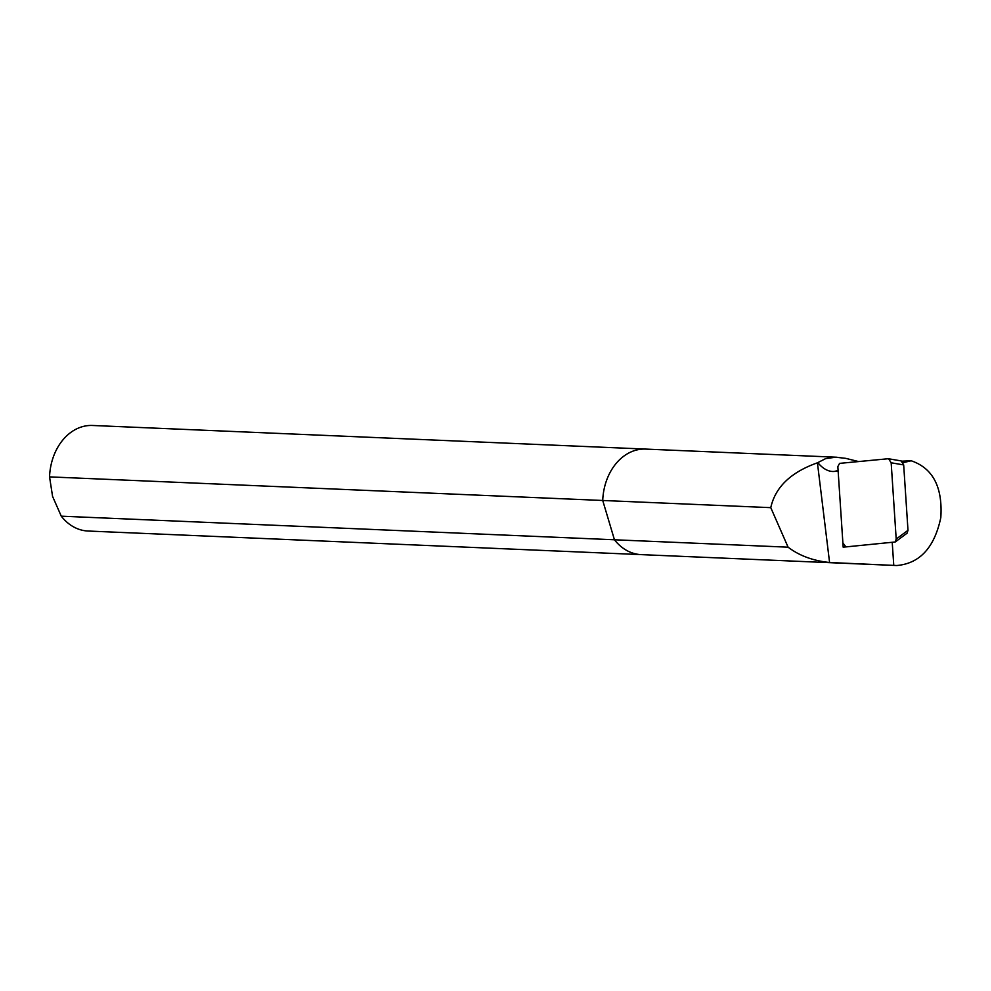 <?xml version="1.0" encoding="UTF-8"?>
<svg xmlns="http://www.w3.org/2000/svg" width="991" height="991" viewBox="0 0 991 991"><rect width="100%" height="100%" fill="white"/><g stroke="black" fill="none" stroke-linecap="round" stroke-linejoin="round"><path stroke-width="1.49" d="M903.074 462.661L911.175 460.765C932.915 468.186 942.8 487.138 940.806 517.636C934.451 547.602 919.759 563.557 896.719 565.527L829.578 562.504C813.054 560.77 799.229 555.666 788.093 547.181L614.445 539.773L602.726 500.48L770.775 507.652C775.284 487.176 790.843 472.236 817.426 462.822L825.676 458.598L835.71 457.21L845.707 458.35L858.565 461.558M911.175 460.765L901.798 461.174M896.719 565.527L641.214 554.626A52.82 40.755 -87.6 0 1 614.445 539.773L61.269 516.175A52.82 40.755 -87.6 0 0 88.038 531.027L641.214 554.626A52.82 40.755 -87.6 0 1 614.445 539.773L602.726 500.48A52.82 40.755 -87.6 0 1 645.711 449.084L837.073 457.247M788.093 547.181L770.775 507.652M829.578 562.504L817.426 462.822M907.236 533.047L904.585 535.041M893.758 565.242L892.234 542.486M845.781 546.908L843.168 547.168L842.907 543.217M838.113 470.552L834.311 471.431L838.138 471.072M834.311 471.431A31.823 19.795 76.9 0 1 818.021 462.847M844.543 546.475L843.168 547.168M888.147 458.746L839.575 463.379L837.841 466.588L842.883 542.87L845.893 546.908L895.22 541.978L896.198 539.067L891.169 462.785L888.58 458.759M896.198 539.067L907.991 530.309L903.681 464.928L891.169 462.785M901.092 460.914L903.681 464.928M907.991 530.309L907.025 533.232M61.269 516.175L52.573 496.404L49.55 476.882A52.82 40.755 -87.6 0 1 92.535 425.473L645.711 449.084A52.82 40.755 -87.6 0 0 602.726 500.48L49.55 476.882M907.137 533.146L895.344 541.891M901.203 460.926L888.679 458.783"/></g></svg>
